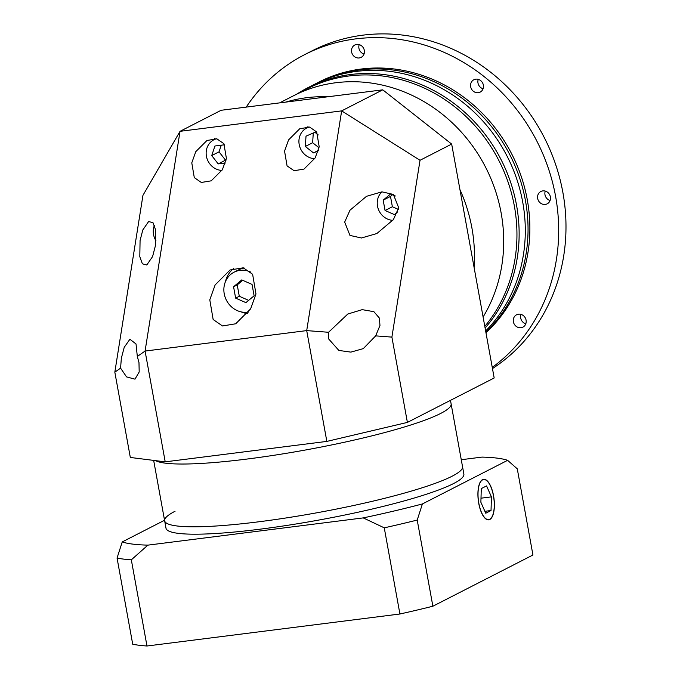 <?xml version="1.0" encoding="UTF-8"?>
<svg xmlns="http://www.w3.org/2000/svg" width="680" height="680" viewBox="0 0 680 680"><rect width="100%" height="100%" fill="white"/><g stroke="black" fill="none" stroke-linecap="round" stroke-linejoin="round"><path stroke-width="1.02" d="M175.049 511.258A151.385 19.337 -10.3 0 0 164.645 520.803A151.385 19.337 -10.3 0 0 287.385 517.752A151.385 19.337 -10.3 0 0 452.123 476.212A151.385 19.337 -10.3 0 0 462.527 466.667L451.12 403.886A151.385 19.337 169.7 0 1 440.716 413.423A151.385 19.337 169.7 0 1 287.419 453.135A151.385 19.337 169.7 0 1 155.558 460.632A151.385 19.337 169.7 0 0 287.419 453.135A151.385 19.337 169.7 0 0 440.716 413.423A151.385 19.337 169.7 0 0 451.12 403.886L450.475 400.35M250.928 272.17A21.445 19.593 -117.1 0 0 234.073 272.187A21.445 19.593 -117.1 0 0 224.222 293.76A21.445 19.593 -117.1 0 0 248.608 312.052M244.239 268.056A21.445 19.593 -117.1 0 0 238.637 269.85L234.073 272.187M235.637 298.129L245.913 302.642L254.116 295.791L252.042 284.418L241.774 279.905L233.572 286.756L235.637 298.129L239.292 296.259L248.633 300.365M242.7 280.313L237.226 284.886L239.292 296.259M237.226 284.886L233.572 286.756M284.554 151.105L287.07 165.877L294.091 170.722L303.994 169.09L315.18 157.905L319.192 146.727L316.676 131.954L309.655 127.109L299.752 128.741L288.567 139.918L284.554 151.105M191.777 162.843L194.293 177.607L201.314 182.461L211.216 180.829L222.402 169.643L226.415 158.457L223.899 143.692L216.877 138.839L206.975 140.48L195.789 151.657L191.777 162.843M140.071 240.49L139.808 256.683L142.375 263.806L146.778 264.996L152.592 256.564L155.329 246.032L155.593 229.84L153.017 222.717L148.623 221.527L142.808 229.959L140.071 240.49M120.581 368.144L126.556 376.899L134.988 379.159L139.196 371.951L138.975 362.534L137.317 356.464L145.078 351.058L165.214 461.848L326.842 441.405L306.705 330.607L145.078 351.058L180.03 131.325L341.657 110.882L382.763 89.837L221.136 110.279L180.03 131.325L142.953 195.339L114.826 372.164L120.581 368.144L121.346 358.216L124.228 347.319L129.897 339.252L136.025 343.969L137.317 356.464M328.55 332.274L328.329 338.58L338.861 350.438L350.88 352.121L363.273 348.627L375.683 335.869L379.958 325.499L379.431 318.138L373.889 311.678L362.21 309.647L347.795 314.032L328.55 332.274L306.705 330.607L341.657 110.882L420.027 160.284L391.901 337.11L407.397 422.407L326.842 441.405M344.675 222.079L349.962 235.425L361.437 237.992L376.839 233.546L393.397 219.614L398.684 207.774L393.397 194.429L381.922 191.853L366.52 196.307L349.962 210.239L344.675 222.079M209.788 299.803L213.146 319.498L222.504 325.966L235.705 323.782L250.623 308.873L255.969 293.964L252.62 274.269L243.261 267.81L230.052 269.986L215.144 284.894L209.788 299.803M241.145 311.89A25.228 23.052 -117.1 0 0 247.503 313.574M382.763 89.837L451.673 144.083L494.181 377.978L407.397 422.407M165.214 461.848L130.322 457.462L114.826 372.164M451.673 144.083L420.027 160.284M391.901 337.11L375.683 335.869M233.801 268.43A25.228 23.052 -117.1 0 0 225.539 281.409M214.481 138.567A18.921 17.289 -117.1 0 0 213.579 139.944M307.258 126.837A18.921 17.289 -117.1 0 0 306.357 128.206M309.23 127.024A16.396 14.985 -117.1 0 0 306.731 128.001A16.396 14.985 -117.1 0 0 299.192 144.5A16.396 14.985 -117.1 0 0 314.704 158.703M318.231 134.92L314.899 132.294L306.017 136.161L305.32 146.464L313.505 152.906L318.24 150.85M313.284 132.999L312.63 142.724L319.014 147.747M313.505 152.906L318.368 150.424M305.32 146.464L312.63 142.724M525.793 323.791A6.936 6.341 62.9 0 1 520.693 318.019A6.936 6.341 62.9 0 1 520.973 314.381M513.383 321.759A6.936 6.341 -117.1 0 0 522.894 327.131A6.936 6.341 -117.1 0 0 526.082 320.152A6.936 6.341 -117.1 0 0 516.571 314.78A6.936 6.341 -117.1 0 0 513.383 321.759M550.086 200.498A6.936 6.341 62.9 0 1 544.986 194.726A6.936 6.341 62.9 0 1 545.266 191.089M537.676 198.466A6.936 6.341 -117.1 0 0 547.188 203.839A6.936 6.341 -117.1 0 0 550.375 196.86A6.936 6.341 -117.1 0 0 540.863 191.488A6.936 6.341 -117.1 0 0 537.676 198.466M483.081 88.766A6.936 6.341 62.9 0 1 477.981 82.985A6.936 6.341 62.9 0 1 478.261 79.347M470.671 86.734A6.936 6.341 -117.1 0 0 480.182 92.106A6.936 6.341 -117.1 0 0 483.369 85.127A6.936 6.341 -117.1 0 0 473.858 79.755A6.936 6.341 -117.1 0 0 470.671 86.734M364.029 54.026A6.936 6.341 62.9 0 1 358.929 48.255A6.936 6.341 62.9 0 1 359.21 44.617M351.62 51.995A6.936 6.341 -117.1 0 0 361.131 57.366A6.936 6.341 -117.1 0 0 364.319 50.388A6.936 6.341 -117.1 0 0 354.807 45.016A6.936 6.341 -117.1 0 0 351.62 51.995M246.211 107.109A182.92 167.11 62.9 0 1 304.81 54.561L312.12 50.822A182.92 167.11 62.9 0 1 562.879 192.465A182.92 167.11 62.9 0 1 492.473 368.577M304.81 54.561A182.92 167.11 62.9 0 1 555.568 196.206A182.92 167.11 62.9 0 1 492.26 367.412M482.57 479.876A20.188 7.794 82.8 0 0 478.61 501.933A20.188 7.794 82.8 0 0 488.682 519.596A20.188 7.794 82.8 0 0 489.727 519.265A20.188 7.794 82.8 0 0 493.688 497.199A20.188 7.794 82.8 0 0 483.616 479.544A20.188 7.794 82.8 0 0 482.57 479.876M489.77 519.512A20.434 7.888 82.8 0 0 493.782 497.173A20.434 7.888 82.8 0 0 483.582 479.289A20.434 7.888 82.8 0 0 482.528 479.629A20.434 7.888 82.8 0 0 478.516 501.967A20.434 7.888 82.8 0 0 488.716 519.843A20.434 7.888 82.8 0 0 489.77 519.512M453.466 483.599A151.385 19.337 169.7 0 1 288.728 525.138A151.385 19.337 169.7 0 1 165.988 528.19L164.645 520.803A151.385 19.337 -10.3 0 0 287.385 517.752A151.385 19.337 -10.3 0 0 452.123 476.212A151.385 19.337 -10.3 0 0 462.527 466.667L463.87 474.054A151.385 19.337 169.7 0 1 453.466 483.599M461.269 459.723L481.984 457.096A201.841 25.78 -10.3 0 1 507.612 460.326L422.407 503.948L417.214 520.064A214.464 27.387 169.7 0 1 384.26 527.833L363.23 517.896L147.874 545.139L131.325 559.827A214.464 27.387 169.7 0 1 117.053 558.034L122.247 541.917L164.543 520.26M122.247 541.917A201.841 25.78 -10.3 0 0 147.874 545.139M363.23 517.896A201.841 25.78 -10.3 0 0 422.407 503.948M417.214 520.064L432.871 606.229L532.942 554.999L517.276 468.826L507.612 460.326M432.871 606.229A214.464 27.387 169.7 0 1 399.916 614.006L384.26 527.833M399.916 614.006L146.982 646L131.325 559.827M146.982 646A214.464 27.387 169.7 0 1 132.71 644.207L117.053 558.034M480.879 502.265L485.75 513.23L491.028 510.527L491.427 496.867L486.548 485.911L481.279 488.606L480.879 502.265M480.998 498.185L491.427 496.867M484.891 511.3L491.028 510.527M315.707 83.716A152.014 138.873 62.9 0 1 317.067 83.002L318.894 82.067A152.014 138.873 62.9 0 1 527.289 199.784A152.014 138.873 62.9 0 1 485.962 332.75M317.067 83.002A152.014 138.873 62.9 0 1 525.462 200.719A152.014 138.873 62.9 0 1 485.835 332.078M297.202 93.882A152.014 138.873 62.9 0 1 308.159 87.567A152.014 138.873 62.9 0 1 516.553 205.283A152.014 138.873 62.9 0 1 485.103 328.049M308.159 87.567L314.33 84.413A152.014 138.873 62.9 0 1 522.716 202.121A152.014 138.873 62.9 0 1 485.639 330.981M381.922 191.853A16.396 14.985 -117.1 0 0 377.51 206.159A16.396 14.985 -117.1 0 0 392.853 220.354M395.352 195.993L390.643 193.919L383.18 200.149L385.058 210.494L394.4 214.6L397.587 211.93M392.496 194.735L390.49 196.409L392.368 206.745L398.361 209.389M385.058 210.494L392.368 206.745M383.18 200.149L390.49 196.409M154.428 225.318A16.396 14.985 -117.1 0 0 153.527 234.489A16.396 14.985 -117.1 0 0 155.941 240.728M216.452 138.754A16.396 14.985 -117.1 0 0 213.953 139.74A16.396 14.985 -117.1 0 0 206.414 156.238A16.396 14.985 -117.1 0 0 221.926 170.442M224.57 144.781L214.948 145.996L211.726 155.567L218.203 163.906L225.335 163.005M221.272 145.197L219.036 151.827L225.513 160.166L226.108 160.089M211.726 155.567L219.036 151.827M218.203 163.906L225.513 160.166M484.798 326.383A151.385 138.295 -117.1 0 0 514.377 206.168A151.385 138.295 -117.1 0 0 306.85 88.944L293.607 95.727A151.385 138.295 62.9 0 1 501.135 212.951A151.385 138.295 62.9 0 1 483.098 316.99A151.385 138.295 62.9 0 0 501.135 212.951A151.385 138.295 62.9 0 0 293.607 95.727L279.633 102.876M285.745 102.11A151.385 138.295 62.9 0 1 327.913 96.772A151.385 138.295 62.9 0 0 285.745 102.11M459.96 189.669A151.385 138.295 62.9 0 1 471.903 227.919A151.385 138.295 62.9 0 1 474.079 267.401A151.385 138.295 62.9 0 0 471.903 227.919A151.385 138.295 62.9 0 0 459.96 189.669M164.645 520.803L153.663 460.394M306.731 128.001L308.788 126.947M487.458 519.75L488.682 519.596M482.392 479.697L483.616 479.544M213.953 139.74L216.01 138.686"/></g></svg>
